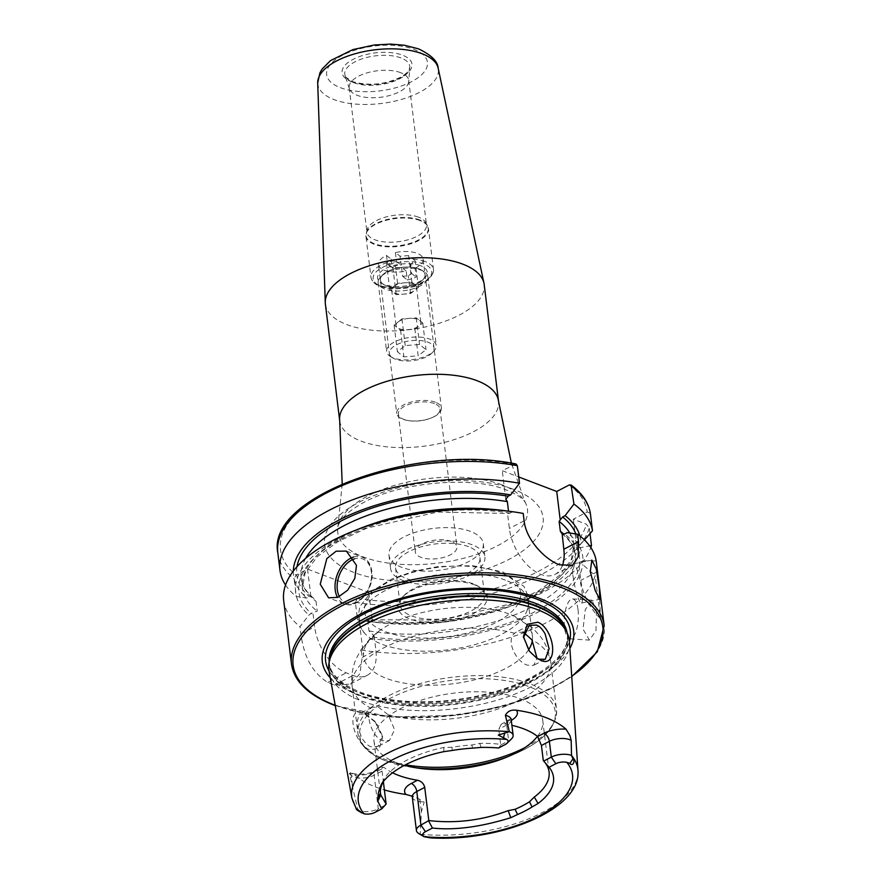 <?xml version="1.0" encoding="UTF-8"?>
<svg xmlns="http://www.w3.org/2000/svg" width="882" height="882" viewBox="0 0 882 882"><rect width="100%" height="100%" fill="white"/><g stroke="black" fill="none" stroke-linecap="round" stroke-linejoin="round"><path stroke-width="0.66" stroke-dasharray="4.41 3.31" d="M375.247 722.038L363.373 713.152C350.992 707.441 349.691 725.048 358.974 740.097C362.006 744.893 365.512 748.112 369.492 749.766L379.249 748.344L382.645 737.705L375.247 722.038M365.346 714.177L375.831 721.972L382.468 735.93L377.882 746.525L370.958 746.712C368.632 746.282 365.578 743.427 361.818 738.157L356.615 723.857L359.261 713.935L365.346 714.177M523.511 637.543L528.869 651.103L536.488 658.005M596.497 610.983L595.967 630.74L589.408 640.1L583.024 629.164L585.306 609.528L591.965 600.168L596.497 610.983M578.041 609.804A19.999 6.979 93.7 0 1 570.037 638.855A19.999 6.979 93.7 0 1 564.568 627.984A19.999 6.979 93.7 0 1 572.583 598.933A19.999 6.979 93.7 0 1 578.041 609.804M572.903 575.174A19.999 3.131 78.5 0 0 581.436 603.045A19.999 3.131 78.5 0 0 581.988 591.723A19.999 3.131 78.5 0 0 573.454 563.852A19.999 3.131 78.5 0 0 572.903 575.174M400.704 72.688A29.999 13.351 173 0 0 367.232 72.82A29.999 13.351 173 0 0 349.184 87.671A29.999 13.351 173 0 0 349.437 88.817A29.999 13.351 173 0 0 357.221 95.344A29.999 13.351 173 0 0 389.48 95.554A29.999 13.351 173 0 0 408.774 81.541A29.999 13.351 173 0 0 408.741 80.361A29.999 13.351 173 0 0 400.704 72.688M418.443 217.137A29.999 13.351 173 0 0 387.507 216.597A29.999 13.351 173 0 0 367.11 229.673A29.999 13.351 173 0 0 366.923 232.131A29.999 13.351 173 0 0 374.96 239.805A29.999 13.351 173 0 0 408.432 239.672A29.999 13.351 173 0 0 426.48 224.811A29.999 13.351 173 0 0 425.697 222.473A29.999 13.351 173 0 0 418.443 217.137M420.549 265.702A25.005 11.124 173 0 0 387.11 267.83A25.005 11.124 173 0 0 381.564 283.276A25.005 11.124 173 0 0 384.309 284.588A25.005 11.124 173 0 0 424.639 277.984A25.005 11.124 173 0 0 420.549 265.702M419.005 268.867A22.502 10.011 173 0 0 393.901 268.966A22.502 10.011 173 0 0 380.363 280.101A22.502 10.011 173 0 0 383.924 284.688A22.502 10.011 173 0 0 386.393 285.856A22.502 10.011 173 0 0 422.687 279.925A22.502 10.011 173 0 0 425.036 274.622A22.502 10.011 173 0 0 419.005 268.867M435.377 402.214A22.502 10.011 173 0 0 410.273 402.302A22.502 10.011 173 0 0 396.735 413.449A22.502 10.011 173 0 0 402.765 419.204A22.502 10.011 173 0 0 407.528 420.471A22.502 10.011 173 0 0 432.632 417.384A22.502 10.011 173 0 0 441.408 407.969A22.502 10.011 173 0 0 435.377 402.214M434.396 403.581A21.003 9.349 173 0 0 410.957 403.669A21.003 9.349 173 0 0 398.322 414.066A21.003 9.349 173 0 0 403.956 419.435A21.003 9.349 173 0 0 408.399 420.615A21.003 9.349 173 0 0 431.827 417.737A21.003 9.349 173 0 0 440.019 408.95A21.003 9.349 173 0 0 434.396 403.581M325.381 304.114A80.008 35.611 173 0 0 346.813 324.576A80.008 35.611 173 0 0 436.072 324.223A80.008 35.611 173 0 0 484.207 284.61M418.707 833.49A14.399 6.406 173 0 0 420.218 834.218L421.387 811.716L424.165 802.157L419.479 799.191L412.059 796.17M524.029 632.35L516.312 632.096L514.636 633.276C505.474 640.167 516.058 661.875 527.436 665.182L533.676 665.348L537.039 658.303M370.859 708.191L372.182 707.199L378.61 707.265L388.179 714.795L394.596 729.646L389.48 740.483L382.479 740.715C371.719 737.109 365.093 713.351 370.859 708.191A100.008 44.508 173 0 1 352.138 686.218L357.96 733.659A100.008 44.508 173 0 0 384.75 759.237A100.008 44.508 173 0 0 405.466 764.782M472.168 544.778A47.507 21.146 173 0 0 419.171 544.988A47.507 21.146 173 0 0 390.583 568.504A47.507 21.146 173 0 0 403.317 580.654A47.507 21.146 173 0 0 456.314 580.444A47.507 21.146 173 0 0 484.891 556.928A47.507 21.146 173 0 0 472.168 544.778M470.525 531.438A47.507 21.146 173 0 0 417.528 531.648A47.507 21.146 173 0 0 388.951 555.175A47.507 21.146 173 0 0 401.674 567.324A47.507 21.146 173 0 0 454.671 567.115A47.507 21.146 173 0 0 483.259 543.588A47.507 21.146 173 0 0 470.525 531.438M451.319 541.449A21.003 9.349 173 0 0 427.891 541.548A21.003 9.349 173 0 0 415.257 551.945A21.003 9.349 173 0 0 420.879 557.314A21.003 9.349 173 0 0 444.319 557.226A21.003 9.349 173 0 0 456.953 546.818A21.003 9.349 173 0 0 451.319 541.449M330.276 677.905A126.633 56.36 173 0 0 356.229 694.101A126.633 56.36 173 0 0 479.213 698.136A126.633 56.36 173 0 0 569.882 648.491M329.074 671.257A121.121 53.901 173 0 0 361.322 700.903A121.121 53.901 173 0 0 495.067 700.771A121.121 53.901 173 0 0 569.43 641.743M537.458 736.349A85.014 37.838 173 0 0 542.739 720.351A85.014 37.838 173 0 0 519.972 698.61A85.014 37.838 173 0 0 425.124 698.974A85.014 37.838 173 0 0 373.99 741.067A85.014 37.838 173 0 0 396.757 762.809A85.014 37.838 173 0 0 404.452 765.311M532.32 640.497A85.014 37.838 173 0 0 532.375 635.922A85.014 37.838 173 0 0 511.295 614.842A85.014 37.838 173 0 0 509.609 614.181A85.014 37.838 173 0 0 378.984 631.093A85.014 37.838 173 0 0 363.627 656.638A85.014 37.838 173 0 0 386.393 678.379A85.014 37.838 173 0 0 528.505 649.946M505.419 580.136A85.014 37.838 173 0 0 410.582 580.499A85.014 37.838 173 0 0 359.437 622.593A85.014 37.838 173 0 0 364.961 633.651A85.014 37.838 173 0 0 382.215 644.334A85.014 37.838 173 0 0 464.538 647.101A85.014 37.838 173 0 0 525.518 613.938A85.014 37.838 173 0 0 528.197 601.866A85.014 37.838 173 0 0 505.419 580.136M475.189 585.053A45.004 20.032 173 0 0 402.589 596.927A45.004 20.032 173 0 0 409.954 619.043A45.004 20.032 173 0 0 470.15 615.206A45.004 20.032 173 0 0 480.117 587.412A45.004 20.032 173 0 0 475.189 585.053M473.094 583.785A42.501 18.919 173 0 0 404.54 594.997A42.501 18.919 173 0 0 400.108 605.008A42.501 18.919 173 0 0 411.497 615.879A42.501 18.919 173 0 0 458.916 615.691A42.501 18.919 173 0 0 484.483 594.644A42.501 18.919 173 0 0 477.757 586.001A42.501 18.919 173 0 0 473.094 583.785M468.54 546.664A42.501 18.919 173 0 0 421.122 546.851A42.501 18.919 173 0 0 395.555 567.898A42.501 18.919 173 0 0 406.933 578.768A42.501 18.919 173 0 0 454.362 578.581A42.501 18.919 173 0 0 479.929 557.534A42.501 18.919 173 0 0 468.54 546.664M392.567 772.786A85.014 37.838 -7 0 1 384.298 767.605L382.733 767.153L382.06 771.088L383.35 781.518M505.353 744.463L508.638 740.847L506.698 725.059A7.001 4.035 -117.5 0 1 508.23 720.671A7.001 4.035 -117.5 0 1 510.7 720.66L504.537 723.879L501.163 724.354L498.771 729.193L500.623 744.309A85.014 37.838 173 0 0 479.742 743.361L471.991 744.992A85.014 37.838 173 0 0 451.959 747.274L443.933 747.429A85.014 37.838 173 0 0 384.254 778.519L380.848 785.112M381.421 784.131L384.254 778.519L382.336 783.536M504.537 723.879A85.014 37.838 -7 0 1 511.902 725.324M356.967 809.885L358.081 810.503L349.404 773.624L350.176 772.753L354.586 774.837A116.159 51.696 173 0 0 375.721 787.031A116.159 51.696 173 0 0 384.376 789.93M430.67 837.9L420.218 834.218M368.786 592.472L372.138 619.748L367.794 621.071L369.007 630.939L374.122 635.856L370.197 638.37L361.256 650.034L362.16 657.399L359.933 673.672L350.33 684.112L334.609 685.027A157.525 70.108 -7 0 1 331.147 683.759A157.525 70.108 -7 0 1 327.806 682.425C312.823 673.131 303.86 657.002 300.916 634.037L300.012 626.661L308.954 614.997L312.878 612.494L317.222 611.182L316.01 601.315L313.727 598.36L310.894 596.386L306.87 598.018L296.308 596.519L294.147 578.923L296.098 575.075L307.542 569.099L368.786 592.472L357.342 598.437L355.391 602.285L357.552 619.881L368.114 621.391L371.95 619.726L442.312 620.112L511.295 603.718L539.1 590.521L559.607 575.307L571.338 559.497L573.939 544.591A137.394 61.145 173 0 0 569.838 533.037M361.256 650.034A157.525 70.108 173 0 0 595.174 575.615L582.77 564.601L578.68 562.937L579.728 562.507A141.396 62.931 173 0 0 564.712 533.941M599.098 584.325L600.455 618.547L595.174 575.615M283.684 600.543A157.525 70.108 173 0 0 300.012 626.661M452.345 750.439L451.959 747.274M471.991 744.992L472.465 748.145M544.8 762.302A85.014 37.838 173 0 0 544.205 761.585A85.014 37.838 173 0 0 543.29 760.593M370.197 638.37A144.681 64.397 173 0 0 582.77 564.601M579.893 535.914A144.681 64.397 173 0 1 580.951 543.808L576.619 546.19L580.687 547.623L589.639 545.859M368.114 621.391A144.681 64.397 173 0 0 370.804 621.777A144.681 64.397 173 0 0 516.973 603.828A144.681 64.397 173 0 0 580.687 547.623M357.552 619.881A157.525 70.108 173 0 0 364.112 620.862A157.525 70.108 173 0 0 523.247 601.326A157.525 70.108 173 0 0 590.808 547.535M590.025 533.61L589.319 527.877L586.343 524.195L573.311 519.222L587.192 511.99A154.515 68.774 173 0 0 569.21 484.968M596.199 560.93L583.035 560.787A144.681 64.397 173 0 0 567.203 532.64M523.213 513.434L512.762 511.869A144.681 64.397 173 0 0 505.551 510.777M359.371 528.726A144.681 64.397 173 0 0 308.954 614.997M583.035 560.787L579.728 562.507M512.762 511.869L508.671 513.478L507.448 512.773L508.517 511.174M293.32 571.095A144.681 64.397 173 0 0 306.87 598.018M580.951 543.808L584.446 539.916M285.548 585.009A157.525 70.108 173 0 0 296.308 596.519M590.334 513.192L587.192 511.99M515.992 463.976L502.288 470.701L518.737 476.975M562.319 565.737A40.01 23.064 -117.5 0 1 555.087 574.347A40.01 23.064 -117.5 0 1 527.447 565.164A40.01 23.064 -117.5 0 1 509.377 528.483L507.448 512.773M505.794 499.3L502.288 470.701M374.122 635.856L375.886 650.255A40.01 23.064 -117.5 0 1 367.155 675.347A40.01 23.064 -117.5 0 1 353.032 675.425L346.229 672.823A40.01 23.064 -117.5 0 1 314.642 626.882L312.878 612.494M310.894 596.386L307.542 569.099M576.619 546.19L573.311 519.222M600.455 618.547A40.01 23.064 -117.5 0 1 580.819 580.356L578.68 562.937M511.637 738.741A14.399 6.406 173 0 1 508.638 740.847L501.042 744.805L500.623 744.309M498.595 747.98L501.042 744.805M354.586 774.837A21.4 9.526 -7 0 0 378.135 770.824A7.001 4.035 62.5 0 0 375.666 770.835A7.001 4.035 62.5 0 0 374.133 775.223L378.257 808.783L385.886 804.814M374.971 812.399L378.257 808.783A14.399 6.406 -7 0 1 358.081 810.503M391.74 357.21A22.502 10.011 173 0 0 392.931 358.026A22.502 10.011 173 0 0 412.93 360.639A22.502 10.011 173 0 0 431.695 353.263A22.502 10.011 173 0 0 431.673 344.2A22.502 10.011 173 0 0 401.619 342.701A22.502 10.011 173 0 0 391.74 357.21M389.249 355.711A25.005 11.124 173 0 0 390.572 356.615A25.005 11.124 173 0 0 412.787 359.525A25.005 11.124 173 0 0 433.646 351.323A25.005 11.124 173 0 0 436.248 345.435A25.005 11.124 173 0 0 433.613 341.257A25.005 11.124 173 0 0 405.014 338.291A25.005 11.124 173 0 0 386.614 351.532A25.005 11.124 173 0 0 389.249 355.711M380.792 286.815A25.005 11.124 173 0 0 409.391 289.77A25.005 11.124 173 0 0 427.792 276.54A25.005 11.124 173 0 0 425.157 272.362A25.005 11.124 173 0 0 423.834 271.458A25.005 11.124 173 0 0 401.619 268.547A25.005 11.124 173 0 0 380.77 276.739A25.005 11.124 173 0 0 378.158 282.637A25.005 11.124 173 0 0 380.792 286.815M382.744 283.872A22.502 10.011 173 0 0 408.476 286.529A22.502 10.011 173 0 0 425.036 274.622A22.502 10.011 173 0 0 422.665 270.862A22.502 10.011 173 0 0 421.475 270.046A22.502 10.011 173 0 0 401.486 267.422A22.502 10.011 173 0 0 382.711 274.809A22.502 10.011 173 0 0 380.363 280.101A22.502 10.011 173 0 0 382.744 283.872M415.069 268.161A22.502 10.011 173 0 0 423.128 259.065A22.502 10.011 173 0 0 420.758 255.306A22.502 10.011 173 0 0 395.39 252.561L400.053 256.254L408.642 255.626L415.124 260.763L410.406 264.468L415.069 268.161L416.161 277.047A22.502 10.011 173 0 1 407.286 279.947L406.194 271.05A22.502 10.011 173 0 1 380.826 268.315A22.502 10.011 173 0 1 378.455 264.545L396.735 413.449M393.67 286.43A12.502 5.568 -7 0 1 404.761 282.824A12.502 5.568 -7 0 1 415.157 284.864A12.502 5.568 -7 0 1 416.48 286.948A12.502 5.568 -7 0 1 414.463 290.52A12.502 5.568 -7 0 1 403.372 294.136A12.502 5.568 -7 0 1 392.975 292.085A12.502 5.568 -7 0 1 391.663 290.002A12.502 5.568 -7 0 1 393.67 286.43L397.595 283.343L411.916 282.295L418.399 287.433L410.538 293.607L396.216 294.654L389.745 289.528L393.67 286.43M414.904 329.162L422.765 322.988L416.282 317.851L401.96 318.898L398.036 321.996A12.502 5.568 173 0 0 396.029 325.557A12.502 5.568 173 0 0 397.341 327.652A12.502 5.568 173 0 0 407.738 329.692A12.502 5.568 173 0 0 418.829 326.075A12.502 5.568 173 0 0 420.846 322.514A12.502 5.568 173 0 0 419.523 320.42A12.502 5.568 173 0 0 409.127 318.38A12.502 5.568 173 0 0 398.036 321.996L394.111 325.083L400.582 330.21L414.904 329.162L418.178 355.832L426.039 349.658L419.556 344.52L405.235 345.568L397.385 351.753L403.857 356.879L418.178 355.832M395.39 252.561L396.481 261.447A22.502 10.011 173 0 0 387.606 264.346L386.514 255.449A22.502 10.011 173 0 0 378.455 264.545M386.514 255.449L391.178 259.143L386.47 262.858L392.942 267.985L401.531 267.356L406.194 271.05M410.406 264.468L411.497 273.354L408.355 275.834L402.622 276.253L401.531 267.356M410.538 293.607L408.355 275.834M418.399 287.433L415.124 260.763M411.916 282.295L408.642 255.626M397.595 283.343L395.412 265.559L401.145 265.14L400.053 256.254M391.178 259.143L392.27 268.04L395.412 265.559M389.745 289.528L386.47 262.858M396.216 294.654L392.942 267.985M400.582 330.21L403.857 356.879M394.111 325.083L397.385 351.753M401.96 318.898L405.235 345.568M416.282 317.851L419.556 344.52M422.765 322.988L426.039 349.658M402.622 276.253L407.286 279.947M411.497 273.354L416.161 277.047M396.481 261.447L401.145 265.14M387.606 264.346L392.27 268.04M400.99 57.936A32.722 14.564 173 0 0 363.186 58.477A32.722 14.564 173 0 0 345.071 75.543A32.722 14.564 173 0 0 353.561 82.654A32.722 14.564 173 0 0 388.753 82.886A32.722 14.564 173 0 0 409.788 67.594A32.722 14.564 173 0 0 400.99 57.936M419.854 219.993A31.388 13.969 173 0 0 387.496 219.42A31.388 13.969 173 0 0 366.173 233.091A31.388 13.969 173 0 0 374.365 243.697A31.388 13.969 173 0 0 411.938 242.748A31.388 13.969 173 0 0 427.439 225.572A31.388 13.969 173 0 0 419.854 219.993M420.019 220.555A31.509 14.024 173 0 0 384.872 220.687A31.509 14.024 173 0 0 365.92 236.288A31.509 14.024 173 0 0 374.354 244.347A31.509 14.024 173 0 0 409.502 244.204A31.509 14.024 173 0 0 428.454 228.614A31.509 14.024 173 0 0 420.019 220.555M425.036 261.469A31.509 14.024 173 0 0 389.899 261.601A31.509 14.024 173 0 0 370.947 277.202A31.509 14.024 173 0 0 379.381 285.261A31.509 14.024 173 0 0 414.529 285.118A31.509 14.024 173 0 0 433.481 269.528A31.509 14.024 173 0 0 425.036 261.469M423.812 264.005A29.503 13.131 173 0 0 382.358 267.478A29.503 13.131 173 0 0 381.046 286.286A29.503 13.131 173 0 0 422.5 282.802A29.503 13.131 173 0 0 423.812 264.005M317.696 82.996A60.737 27.033 173 0 0 334.046 99.589A60.737 27.033 173 0 0 402.887 99.004A60.737 27.033 173 0 0 438.167 68.212M340.265 87.627A50.759 22.59 173 0 0 411.596 81.64A50.759 22.59 173 0 0 413.834 49.293A50.759 22.59 173 0 0 342.514 55.279A50.759 22.59 173 0 0 340.265 87.627M351.554 81.75A35.192 15.655 173 0 0 400.99 77.594A35.192 15.655 173 0 0 402.556 55.169A35.192 15.655 173 0 0 353.109 59.326A35.192 15.655 173 0 0 351.554 81.75M339.383 596.673A23.505 16.108 -69.1 0 0 359.988 599.815A23.505 16.108 -69.1 0 0 371.388 572.021A23.505 16.108 -69.1 0 0 354.586 558.835M353.583 557.038A25.005 17.133 110.9 0 1 362.248 557.137A25.005 17.133 110.9 0 1 371.454 571.062A25.005 17.133 110.9 0 1 363.77 596.287A25.005 17.133 110.9 0 1 344.421 603.861A25.005 17.133 110.9 0 1 337.508 597.489M412.302 796.997A14.399 6.406 173 0 0 416.161 800.68A14.399 6.406 173 0 0 420.141 801.628L424.165 802.157M419.479 799.191A7.001 3.131 97.4 0 1 420.141 801.628L421.387 811.716M339.691 420.681A80.008 35.611 173 0 0 361.124 441.143A80.008 35.611 173 0 0 450.382 440.791A80.008 35.611 173 0 0 498.517 401.178M501.858 484.813A95.554 42.523 173 0 0 400.869 483.689A95.554 42.523 173 0 0 337.872 527.094A95.554 42.523 173 0 0 363.362 556.983A95.554 42.523 173 0 0 475.442 554.877A95.554 42.523 173 0 0 526.025 503.997A95.554 42.523 173 0 0 501.858 484.813M513.622 489.367A110.096 48.995 173 0 0 358.93 502.354A110.096 48.995 173 0 0 354.057 572.506A110.096 48.995 173 0 0 508.749 559.519A110.096 48.995 173 0 0 513.622 489.367M291.49 664.146A157.525 70.108 173 0 0 333.683 704.42A157.525 70.108 173 0 0 509.421 703.737A157.525 70.108 173 0 0 604.181 625.746M335.204 705.291A156.026 69.435 173 0 0 571.723 676.251M329.008 670.827A123.282 54.871 173 0 0 358.61 692.414A123.282 54.871 173 0 0 485.332 694.751A123.282 54.871 173 0 0 569.397 641.313M329.184 661.996A119.864 53.35 173 0 0 329.295 663.11A119.864 53.35 173 0 0 361.411 693.759A119.864 53.35 173 0 0 495.133 693.241A119.864 53.35 173 0 0 567.247 633.893A119.864 53.35 173 0 0 567.082 632.791M329.471 660.375A119.864 53.35 173 0 0 329.559 665.282A119.864 53.35 173 0 0 361.675 695.931A119.864 53.35 173 0 0 495.408 695.413A119.864 53.35 173 0 0 567.512 636.065A119.864 53.35 173 0 0 566.42 631.28M329.747 658.788A119.974 53.394 173 0 0 361.686 696.659A119.974 53.394 173 0 0 502.74 693.913A119.974 53.394 173 0 0 565.77 629.814L567.247 633.893C571.205 654.312 537.303 681.643 487.305 693.693C443.58 705.06 391.332 704.321 360.308 692.094C340.86 684.134 330.518 674.465 329.295 663.11L329.747 658.788M508.407 756.469A98.508 43.846 173 0 0 511.88 755.124A98.508 43.846 173 0 0 528.902 686.582A98.508 43.846 173 0 0 390.483 698.202A98.508 43.846 173 0 0 386.129 760.979A98.508 43.846 173 0 0 412.346 767.351A98.508 43.846 173 0 0 416.039 767.803M524.966 747.594A100.008 44.508 173 0 0 556.498 709.282A100.008 44.508 173 0 0 529.707 683.704A100.008 44.508 173 0 0 418.134 684.145A100.008 44.508 173 0 0 357.96 733.659C359.944 745.499 369.238 754.573 385.864 760.912L412.346 767.351L419.391 768.31M514.636 633.276A100.008 44.508 173 0 0 406.558 638.48A100.008 44.508 173 0 0 352.138 686.218C351.069 676.748 352.359 667.707 356.008 659.074L361.466 648.998L378.984 631.093M499.554 572.363A78.63 34.993 173 0 0 389.061 581.635A78.63 34.993 173 0 0 385.588 631.744A78.63 34.993 173 0 0 496.07 622.471A78.63 34.993 173 0 0 499.554 572.363M420.339 834.273A113.91 50.693 173 0 0 577.964 770.372M351.907 798.133A113.91 50.693 173 0 0 358.048 810.503M372.711 637.058A141.396 62.931 173 0 0 579.661 563.422M370.616 620.079A141.396 62.931 173 0 0 577.578 546.443M355.391 602.285A157.525 70.108 173 0 0 589.319 527.877M357.342 598.437A154.515 68.774 173 0 0 586.343 524.195M510.27 513.17A141.396 62.931 173 0 0 344.928 537.072A141.396 62.931 173 0 0 311.467 613.696M508.561 511.472A137.394 61.145 173 0 0 491.34 509.267M372.81 523.82A137.394 61.145 173 0 0 302.416 587.952A137.394 61.145 173 0 0 317.222 611.182M369.007 630.939A137.394 61.145 173 0 0 509.531 616.871A137.394 61.145 173 0 0 575.152 554.458A137.394 61.145 173 0 0 563.863 534.238M367.794 621.071A137.394 61.145 173 0 0 508.319 607.003A137.394 61.145 173 0 0 573.939 544.591L575.152 554.458C574.325 547.171 570.004 540.291 562.176 533.831M305.679 558.306A137.394 61.145 173 0 0 301.203 578.085A137.394 61.145 173 0 0 316.01 601.315M297.002 566.696A141.396 62.931 173 0 0 309.373 596.717M577.644 545.528A141.396 62.931 173 0 0 575.836 533.93M277.819 552.805A157.525 70.108 173 0 0 294.147 578.923M514.779 464.197A154.515 68.774 173 0 0 330.596 489.841A154.515 68.774 173 0 0 296.098 575.075M388.179 714.795A100.008 44.508 173 0 0 496.257 709.591A100.008 44.508 173 0 0 550.677 661.842A100.008 44.508 173 0 0 531.956 639.88M524.117 520.799L509.377 528.483M362.16 657.399L375.886 650.255M334.609 685.027L353.032 675.425M327.806 682.425L346.229 672.823M300.916 634.037L314.642 626.882M597.511 571.657L580.819 580.356M510.7 720.66A21.4 9.526 173 0 0 511.295 720.34M511.196 719.569A14.399 6.406 173 0 1 506.698 725.059L498.771 729.193M425.179 835.916L427.296 837.613M378.135 770.824L384.298 767.605M350.176 772.753A7.001 5.887 133.6 0 1 351.179 775.322A14.399 6.406 -7 0 0 374.133 775.223L382.06 771.088M352.414 785.399L351.179 775.322L349.404 773.624M481.12 747.418L479.742 743.361M443.723 751.673L443.933 747.429M365.688 714.211L367.397 715.115M535.561 657.41L537.05 658.391M570.037 638.855L589.408 640.1M581.436 603.045L599.826 599.308M349.437 88.817L345.071 75.543C343.495 75.521 346.042 77.55 352.712 81.64C369.194 86.304 385.61 84.617 401.96 76.569C412.809 68.476 407.958 70.229 409.788 67.594L408.774 81.541M349.184 87.671L366.923 232.131M367.11 229.673L365.92 236.288L370.947 277.202C371.675 281.314 374.74 284.368 380.12 286.374C396.977 292.207 432.257 287.543 433.481 269.528L428.454 228.614L425.697 222.473M383.924 284.688L381.564 283.276M346.417 551.107L362.248 557.137C367.629 559.42 370.837 564.193 371.851 571.448C374.707 588.768 357.331 609.771 344.421 603.861L328.589 597.82M529.233 625.36L516.312 632.096M372.182 707.199L359.261 713.935M388.951 555.175L390.583 568.504M398.322 414.066L415.257 551.945M342.205 483.953L337.872 527.094L338.92 523.842L343.01 517.811C346.659 513.567 352.227 509.234 359.713 504.802C395.467 482.454 471.55 475.111 506.632 490.05C516.984 494.416 523.18 498.55 525.209 502.442L511.384 463.182M571.745 676.615L548.924 689.669L506.092 705.523L457.317 715.247L391.079 717.033L335.27 705.644M359.437 622.593L363.627 656.638M364.961 633.651L361.08 628.48L357.894 619.263L359.713 606.706L372.248 590.852L391.851 579.011L413.173 571.426L438.145 566.542L472.763 565.682L503.049 572.021L524.095 586.53L528.891 598.261L528.031 607.985L525.518 613.938M404.54 594.997L402.589 596.927M395.555 567.898L400.108 605.008M373.99 741.067L380.396 793.227M542.739 720.351L549.078 771.926M516.973 603.828L523.247 601.326M370.804 621.777L364.112 620.862M313.727 598.36C306.186 591.987 302.008 585.229 301.203 578.085L302.416 587.952L305.139 572.782L317.3 556.707L338.49 541.294L367.121 528.042L437.715 512.023L508.671 513.478M479.929 557.534L484.483 594.644M477.757 586.001L480.117 587.412M528.197 601.866L532.375 635.922M505.276 757.759L511.88 755.124C542.143 742.776 557.016 727.496 556.498 709.282L550.677 661.842C549.42 652.393 545.98 643.926 540.357 636.44L532.629 627.984L511.295 614.842M440.019 408.95L456.953 546.818M483.259 543.588L484.891 556.928M572.473 565.285L555.087 574.347M350.33 684.112L367.155 675.347M389.48 740.483L377.882 746.525M545.274 659.295L533.676 665.337M511.351 718.356L501.163 724.354M413.261 796.655L411.861 795.862M352.094 773.293C359.845 775.124 367.706 774.308 375.666 770.835L382.733 767.153M523.412 636.661L523.544 638.215M382.634 737.705L382.468 735.93M544.205 761.585L546.862 764.639M431.827 417.737L432.632 417.384M408.399 420.615L407.528 420.471M423.128 259.065L441.408 407.969M422.687 279.925L424.639 277.984M408.741 80.361L426.48 224.811M573.454 563.852L591.833 560.103M572.583 598.933L591.965 600.168M431.695 353.263L433.646 351.323M392.931 358.026L390.572 356.615M427.792 276.54L436.248 345.435M391.663 290.002L396.029 325.557M416.48 286.948L420.846 322.514M382.711 274.809L380.77 276.739M421.475 270.046L423.834 271.458M378.158 282.637L386.614 351.532"/><path stroke-width="1.32" d="M547.954 632.085C556.333 647.399 553.279 666.252 540.953 660.42L537.05 658.391L529.465 651.258L523.412 636.661L527.249 624.28L537.888 622.207C541.857 623.872 545.208 627.157 547.954 632.085M536.488 658.005L538.957 659.185L545.274 659.295L549.111 648.788L545.087 633.816C542.176 628.855 539.277 625.933 536.388 625.051L529.244 625.36L523.511 637.543M590.301 571.635L595.218 590.521L599.826 599.308L599.385 588.184L596.265 568.923L591.833 560.103L590.301 571.635M339.691 420.681A80.008 35.611 173 0 1 387.815 381.068A80.008 35.611 173 0 1 477.085 380.715A80.008 35.611 173 0 1 498.517 401.178L484.207 284.61A80.008 35.611 173 0 0 483.975 283.243A80.008 35.611 173 0 0 462.774 264.148A80.008 35.611 173 0 0 374.938 264.093A80.008 35.611 173 0 0 325.271 302.724A80.008 35.611 173 0 0 325.381 304.114L339.691 420.681L342.205 483.953M356.482 565.351L354.807 578.372L347.717 590.135L337.905 597.334L328.589 597.82L320.243 584.226L326.825 558.593L336.108 551.217L346.417 551.107L356.482 565.351M384.376 789.93A116.159 51.696 173 0 0 406.029 794.462A21.4 9.526 173 0 1 411.277 783.47A7.001 4.035 -117.5 0 1 416.8 791.507L420.923 825.067A14.399 6.406 173 0 0 416.425 830.557A14.399 6.406 173 0 0 418.707 833.49L424.132 836.731L430.67 837.9C500.094 842.023 581.635 809.467 577.964 770.372A113.91 50.693 173 0 0 571.525 755.488L572.958 758.917C575.582 761.717 572.308 766.833 569.893 763.305L566.817 762.346A8.655 3.848 -7 0 0 555.847 763.724L549.089 767.252L543.29 760.593L541.438 745.477L537.667 736.514A85.014 37.838 -7 0 0 523.688 728.852A85.014 37.838 -7 0 0 511.902 725.324M555.847 763.724L551.305 757.12L549.365 741.343A7.001 4.035 62.5 0 0 543.841 733.306A21.4 9.526 -7 0 1 566.035 729.171A115.156 51.255 173 0 0 545.528 717.463A115.156 51.255 173 0 0 516.433 710.242C511.207 709.536 507.536 711.223 505.408 715.302L509.344 731.696L498.286 735.07L506.709 739.414A107.924 48.025 173 0 0 391.983 760.052A107.924 48.025 173 0 0 364.001 813.777L360.859 812.267C358.522 809.819 354.388 807.383 356.967 809.885L358.048 810.503M566.035 729.171L570.015 735.82L571.194 740.406L571.514 755.477M543.709 761.078L551.305 757.12A14.399 6.406 -7 0 1 571.481 755.4M569.882 648.491A126.633 56.36 173 0 0 539.773 598.459A126.633 56.36 173 0 0 381.355 604.721A126.633 56.36 173 0 0 330.276 677.905M577.964 770.372L569.43 641.743A121.121 53.901 173 0 0 567.358 633.408A121.121 53.901 173 0 0 536.862 609.429A121.121 53.901 173 0 0 409.226 607.907A121.121 53.901 173 0 0 329.074 662.669A121.121 53.901 173 0 0 329.074 671.257L351.907 798.133A113.91 50.693 173 0 1 509.234 731.729M428.806 820.569L420.923 825.067L425.466 831.671L432.423 828.044C454.495 830.48 480.624 827.029 510.788 817.691L508.164 810.657C482.377 820.37 455.928 823.667 428.806 820.569L424.727 787.372C423.746 783.503 421.309 781.132 417.44 780.25A85.014 37.838 -7 0 1 398.289 775.278A85.014 37.838 -7 0 1 392.567 772.786M382.601 782.466L382.336 783.536A85.014 37.838 173 0 0 380.374 792.697L380.759 794.936L386.118 804.053L383.35 781.518M506.709 739.414A8.655 3.848 173 0 1 507.15 743.195A8.655 3.848 173 0 1 505.353 744.463L498.595 747.98A88.762 39.503 173 0 0 481.12 747.418L472.465 748.145A87.902 39.117 173 0 0 452.345 750.439L443.723 751.673A88.762 39.503 173 0 0 381.421 784.131L380.01 788.122A87.902 39.117 173 0 0 378.047 797.339L380.396 793.227M412.059 796.17L406.029 794.462M291.49 664.146A157.525 70.108 173 0 1 386.25 586.144A157.525 70.108 173 0 1 561.988 585.461A157.525 70.108 173 0 1 604.181 625.746L596.199 560.93A157.525 70.108 173 0 0 577.655 534.205L578.559 541.57L578.195 556.862L572.473 565.285L559.453 564.8C544.999 559.541 526.08 539.883 524.117 520.799L523.213 513.434A157.525 70.108 173 0 0 512.244 511.681A157.525 70.108 173 0 0 353.098 531.218A157.525 70.108 173 0 0 283.684 600.543L291.49 664.146C294.158 681.521 308.413 695.237 334.234 705.258L335.27 705.644M378.047 797.339L377.772 801.264L381.752 808.86L374.971 812.399A8.655 3.848 -7 0 1 364.001 813.777M351.907 798.133L356.449 809.224L361.686 812.862L357.442 810.326M510.788 817.691L517.58 814.516A87.902 39.117 173 0 0 532.078 806.964L538.075 803.48A88.762 39.503 173 0 0 549.089 767.252M425.466 831.671A8.655 3.848 173 0 0 424.11 836.709A107.924 48.025 173 0 0 538.836 816.082A107.924 48.025 173 0 0 566.817 762.346M508.164 810.657L515.066 809.301A85.014 37.838 173 0 0 529.509 801.782L534.294 797.052A85.014 37.838 173 0 0 549.078 771.926A85.014 37.838 173 0 0 544.8 762.302M404.452 765.311A85.014 37.838 173 0 0 419.391 768.31A85.014 37.838 173 0 0 505.276 757.759A85.014 37.838 173 0 0 537.458 736.349M532.078 806.964L529.509 801.782M515.066 809.301L517.58 814.516M382.336 783.536L380.01 788.122M589.639 545.859L591.48 545.462L590.025 533.61M590.808 547.535A157.525 70.108 173 0 0 591.48 545.462M579.893 535.914A144.681 64.397 173 0 0 565.108 515.661L562.628 516.962L559.133 521.372L560.346 531.24L561.889 533.544L564.712 533.941L567.203 532.64L577.655 534.205M512.244 511.681L505.551 510.777A144.681 64.397 173 0 0 359.371 528.726L353.098 531.218M578.559 541.57L563.818 549.254L562.176 533.831M508.517 511.174L507.348 501.604L505.794 499.3L508.186 496.191L510.678 494.89A144.681 64.397 173 0 0 366.813 508.175A144.681 64.397 173 0 0 293.32 571.095M584.446 539.916L592.495 530.777A157.525 70.108 173 0 0 573.95 504.052L565.108 515.661M510.678 494.89L519.509 483.281A157.525 70.108 173 0 0 356.813 498.242A157.525 70.108 173 0 0 279.98 570.389A157.525 70.108 173 0 0 285.548 585.009M592.495 530.777L590.323 513.092C588.448 502.42 582.021 493.049 571.04 485.001L573.95 504.052M519.509 483.281L517.348 465.685L515.992 463.976C416.37 443.172 266.11 496.246 277.819 552.805L279.98 570.389M518.737 476.975L556.729 491.472L569.21 484.968L571.04 485.001M528.505 649.946A85.014 37.838 173 0 0 532.32 640.497M537.039 658.303L531.956 639.88L523.114 631.964M563.818 549.254A40.01 23.064 -117.5 0 1 562.319 565.737M556.729 491.472L560.235 520.071M507.15 743.195L511.637 738.741A14.399 6.406 173 0 0 513.137 735.345A14.399 6.406 173 0 0 509.344 731.696M428.674 821.021L432.423 828.044M386.118 804.053L381.752 808.86M317.696 82.996L319.923 72.809L322.084 69.116L330.485 60.615L352.91 49.59L374.211 44.993L390.505 44.1L404.386 45.225L418.498 48.841C431.254 54.927 437.814 61.387 438.167 68.212A60.737 27.033 173 0 0 422.07 53.725A60.737 27.033 173 0 0 355.402 53.67A60.737 27.033 173 0 0 317.696 82.996L325.271 302.724M354.586 558.835A23.505 16.108 -69.1 0 0 337.321 589.771A23.505 16.108 -69.1 0 0 339.383 596.673M337.508 597.489A25.005 17.133 110.9 0 1 335.215 589.948A25.005 17.133 110.9 0 1 353.583 557.038M424.727 787.372L416.8 791.507A14.399 6.406 173 0 0 412.302 796.997L416.425 830.557M503.457 737.958L504.747 732.887M541.438 745.477L549.365 741.343A14.399 6.406 -7 0 1 569.607 739.645A14.399 6.406 -7 0 1 571.194 740.406M571.723 676.251A156.026 69.435 173 0 0 561.062 587.368A156.026 69.435 173 0 0 341.841 605.769A156.026 69.435 173 0 0 334.94 705.192A156.026 69.435 173 0 0 335.204 705.291M569.397 641.313A123.282 54.871 173 0 0 537.292 599.308A123.282 54.871 173 0 0 389.348 603.134A123.282 54.871 173 0 0 329.008 670.827M567.082 632.791A119.864 53.35 173 0 0 535.131 603.233A119.864 53.35 173 0 0 402.556 603.431A119.864 53.35 173 0 0 329.184 661.996M566.42 631.28A119.864 53.35 173 0 0 535.407 605.405A119.864 53.35 173 0 0 406.734 604.512A119.864 53.35 173 0 0 329.471 660.375M567.358 633.408L565.77 629.814A119.974 53.394 173 0 0 535.561 606.055A119.974 53.394 173 0 0 409.138 604.556A119.974 53.394 173 0 0 329.747 658.788L329.074 662.669M491.34 509.267A137.394 61.145 173 0 0 372.81 523.82M563.863 534.238A137.394 61.145 173 0 0 560.346 531.24M569.838 533.037A137.394 61.145 173 0 0 559.133 521.372M507.348 501.604A137.394 61.145 173 0 0 305.679 558.306M508.186 496.191A141.396 62.931 173 0 0 297.002 566.696M575.836 533.93A141.396 62.931 173 0 0 562.628 516.962M590.334 513.192A157.525 70.108 173 0 0 571.79 486.456M517.348 465.685A157.525 70.108 173 0 0 354.652 480.657A157.525 70.108 173 0 0 277.819 552.805M405.466 764.782A100.008 44.508 173 0 0 524.966 747.594M416.039 767.803A98.508 43.846 173 0 0 508.407 756.469M543.841 733.306L537.667 736.514M569.893 763.305L572.958 758.917M511.295 720.34A21.4 9.526 173 0 0 516.433 710.242M510.987 718.786L511.196 719.569A14.399 6.406 173 0 0 505.408 715.302M411.277 783.47L417.44 780.25M377.772 801.264L380.759 794.936M538.075 803.48L534.294 797.052M438.167 68.212L483.975 283.243M604.181 625.746L597.29 651.798L571.745 676.615M498.517 401.178L511.384 463.182M511.196 719.569L513.137 735.345M413.261 796.655L411.861 795.862L412.302 796.997"/></g></svg>
